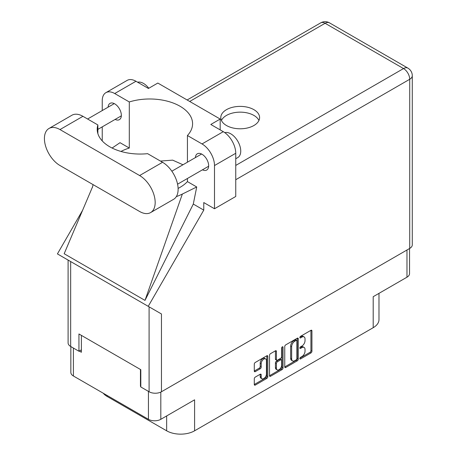 <?xml version="1.0" encoding="UTF-8"?>
<svg xmlns="http://www.w3.org/2000/svg" width="457" height="457" viewBox="0 0 457 457"><rect width="100%" height="100%" fill="white"/><g stroke="black" fill="none" stroke-linecap="round" stroke-linejoin="round"><path stroke-width="0.69" d="M265.671 358.928L264.672 358.351A3.707 2.136 120 0 0 262.821 358.534A3.707 2.136 120 0 0 260.199 363.069L261.198 363.646A3.707 2.136 120 0 1 263.815 359.111A3.707 2.136 120 0 1 265.671 358.928A3.707 2.136 120 0 1 266.437 360.619L266.437 374.026A3.707 2.136 120 0 1 264.82 377.75A3.707 2.136 120 0 1 261.964 378.744A3.707 2.136 120 0 1 261.198 377.048L261.198 374.814A1.382 0.8 120 0 0 260.913 374.18A1.382 0.8 120 0 0 260.216 374.249L255.269 377.105A1.382 0.8 120 0 0 254.292 378.802L254.292 384.514A1.382 0.8 120 0 0 254.578 385.148A1.382 0.8 120 0 0 255.269 385.08L266.831 378.407A1.382 0.8 120 0 0 267.808 376.711L267.808 356.351A1.382 0.8 120 0 0 267.522 355.717A1.382 0.8 120 0 0 266.831 355.786L255.269 362.458A1.382 0.8 120 0 0 254.292 364.155L254.292 371.055A1.382 0.8 120 0 0 254.578 371.69A1.382 0.8 120 0 0 255.269 371.621L260.216 368.765A1.382 0.8 120 0 0 261.198 367.068L261.198 363.646M282.352 346.823L283.037 347.217A0.971 0.56 120 0 0 282.837 346.777A0.971 0.56 120 0 0 282.352 346.823A0.971 0.56 120 0 0 281.666 348.011L281.666 356.609A1.382 0.8 120 0 1 280.689 358.305L277.405 360.196A1.382 0.8 120 0 1 276.714 360.265A1.382 0.8 120 0 1 276.428 359.63L276.428 351.376A1.382 0.8 120 0 0 276.142 350.742A1.382 0.8 120 0 0 275.445 350.81L276.428 351.376M284.751 346.572L284.751 366.925A1.382 0.8 120 0 0 285.037 367.559A1.382 0.8 120 0 0 285.734 367.491L297.29 360.819A1.382 0.8 120 0 0 298.267 359.122L298.267 338.768A1.382 0.8 120 0 0 297.981 338.134A1.382 0.8 120 0 0 297.29 338.203L285.734 344.875A1.382 0.8 120 0 0 284.751 346.572M301.894 356.58L300.546 357.357A0.971 0.56 120 0 0 299.912 358.208A0.971 0.56 120 0 0 300.06 358.985A0.971 0.56 120 0 0 300.546 358.939L310.954 352.93A1.382 0.8 120 0 0 311.931 351.233L311.931 330.879A1.382 0.8 120 0 0 311.645 330.245A1.382 0.8 120 0 0 310.954 330.314L300.546 336.318A0.971 0.56 120 0 0 299.912 337.175A0.971 0.56 120 0 0 300.06 337.952A0.971 0.56 120 0 0 300.546 337.906L301.894 337.129A4.433 2.559 120 0 1 304.111 336.906A4.433 2.559 120 0 1 305.025 338.934L305.025 340.631A4.433 2.559 120 0 1 301.894 346.063L300.546 346.84A0.971 0.56 120 0 0 299.912 347.691A0.971 0.56 120 0 0 300.06 348.468A0.971 0.56 120 0 0 300.546 348.423L301.894 347.646A4.433 2.559 120 0 1 304.111 347.423A4.433 2.559 120 0 1 305.025 349.456L305.025 351.147A4.433 2.559 120 0 1 301.894 356.58M282.06 369.61L270.504 376.282A1.382 0.8 120 0 1 269.807 376.351A1.382 0.8 120 0 1 269.521 375.717L281.061 369.039L282.06 369.61A1.382 0.8 120 0 0 283.037 367.914L283.037 347.217M270.504 376.282L269.521 375.717L269.521 355.363A1.382 0.8 120 0 1 270.504 353.667L275.445 350.81M409.541 248.522L409.541 273.623A8.752 5.05 180 0 1 406.976 277.193L373.198 296.696L373.198 327.692L194.591 430.808A19.754 11.408 180 0 1 166.651 430.808L166.651 415.944M194.591 430.808L194.591 399.818L160.813 419.315A8.752 5.05 180 0 1 148.439 419.315L73.406 375.997A8.752 5.05 180 0 1 70.841 372.421L70.841 346.572M107.184 395.494L107.184 396.476L166.651 430.808M107.184 396.476A19.754 11.408 180 0 1 103.236 393.214M378.984 293.354L378.984 319.626A19.754 11.408 180 0 1 373.198 327.692M140.807 386.159L140.459 386.365L140.807 386.565M140.459 386.365L140.459 369.484M79.29 351.05L81.386 352.261L81.386 335.381M304.111 347.423L303.111 346.846A4.433 2.559 120 0 0 300.895 347.069L301.894 347.646M299.935 347.623L300.895 347.069M304.111 336.906L303.111 336.329A4.433 2.559 120 0 0 300.895 336.552L301.894 337.129M299.935 337.106L300.895 336.552M299.935 358.139L309.955 352.353A1.382 0.8 120 0 0 310.931 350.656L310.931 330.325M285.734 367.491L284.751 366.925L296.29 360.242A1.382 0.8 120 0 0 297.273 358.545L297.273 338.209L298.267 338.768M296.21 359.859A0.971 0.56 120 0 0 296.896 358.671L296.896 340.802A0.971 0.56 120 0 0 296.696 340.356A0.971 0.56 120 0 0 296.21 340.408L294.794 341.225A4.433 2.559 120 0 0 291.657 346.652L291.657 358.871A4.433 2.559 120 0 0 292.577 360.899A4.433 2.559 120 0 0 294.794 360.676L296.21 359.859M296.696 340.356L295.696 339.779A0.971 0.56 120 0 0 295.211 339.831L296.21 340.408M292.577 360.899L291.577 360.322A4.433 2.559 120 0 1 290.658 358.294L290.658 346.08A4.433 2.559 120 0 1 293.794 340.648L295.211 339.831M275.428 350.822L275.428 359.053A1.382 0.8 120 0 0 275.714 359.688L276.714 360.265M282.038 347.092L282.038 367.342L283.037 367.914M276.428 368.199A3.707 2.136 120 0 0 277.193 369.896A3.707 2.136 120 0 0 280.05 368.902A3.707 2.136 120 0 0 281.666 365.172L281.666 360.453A1.382 0.8 120 0 0 281.381 359.819A1.382 0.8 120 0 0 280.689 359.888L277.405 361.778A1.382 0.8 120 0 0 276.428 363.475L276.428 368.199L275.428 367.622A3.707 2.136 120 0 0 276.194 369.319L277.193 369.896M281.381 359.819L280.381 359.242A1.382 0.8 120 0 0 279.69 359.311L280.689 359.888M275.428 367.622L275.428 362.904A1.382 0.8 120 0 1 276.411 361.207L279.69 359.311M281.061 369.039A1.382 0.8 120 0 0 282.038 367.342M261.964 378.744L260.964 378.168A3.707 2.136 120 0 1 260.199 376.471L260.199 374.26L261.198 374.814M254.292 371.033L259.222 368.188A1.382 0.8 120 0 0 260.199 366.491L260.199 363.069M254.292 384.491L265.831 377.83A1.382 0.8 120 0 0 266.808 376.134L266.808 355.797M150.616 212.579L173.569 199.332A22.016 12.71 -120 0 0 178.127 189.255A22.016 12.71 -120 0 0 162.561 162.292L147.622 153.666A42.901 24.769 0 0 1 97.21 129.28A42.901 24.769 0 0 1 97.872 124.944L82.934 116.318A22.016 12.71 -120 0 0 71.926 115.233L48.979 128.48A22.016 12.71 -120 0 0 45.603 146.12A22.016 12.71 -120 0 0 59.987 165.52L139.608 211.488A22.016 12.71 -120 0 0 150.616 212.579A22.016 12.71 -120 0 0 155.174 202.502A22.016 12.71 -120 0 0 139.608 175.539L59.987 129.571A22.016 12.71 -120 0 0 48.979 128.48M137.603 82.209A14.11 8.146 60 0 1 148.788 88.264M224.787 132.65A14.11 8.146 60 0 1 235.229 137.603A14.11 8.146 60 0 1 240.742 151.09A14.11 8.146 60 0 1 237.817 157.545L235.749 158.739M202.457 169.815A9.386 5.415 -120 0 0 206.718 170.044A9.386 5.415 -120 0 0 208.66 165.748A9.386 5.415 -120 0 0 204.565 156.305A9.386 5.415 -120 0 0 197.333 153.792A9.386 5.415 -120 0 0 195.402 157.591M115.147 119.408A9.386 5.415 -120 0 0 119.408 119.637A9.386 5.415 -120 0 0 121.351 115.341A9.386 5.415 -120 0 0 117.255 105.898A9.386 5.415 -120 0 0 110.023 103.385A9.386 5.415 -120 0 0 108.092 107.184M253.909 125.509A19.405 11.202 0 0 0 259.593 117.586A19.405 11.202 0 0 0 247.614 107.241A19.405 11.202 0 0 0 226.472 109.669A19.405 11.202 0 0 0 220.788 117.586A19.405 11.202 0 0 0 232.767 127.937A19.405 11.202 0 0 0 253.909 125.509M221.439 120.471A19.405 11.202 180 0 1 226.472 115.427A19.405 11.202 180 0 1 245.226 112.531A19.405 11.202 180 0 1 258.942 120.471M105.893 92.662L127.149 80.392A17.64 10.185 60 0 1 135.969 81.266L114.713 93.536A17.64 10.185 -120 0 0 105.893 92.662A17.64 10.185 -120 0 0 102.242 100.74L102.242 110.565M409.718 248.419L409.718 79.278A8.752 5.05 180 0 0 412.283 75.708L412.283 244.849A8.752 5.05 180 0 1 409.718 248.419L161.464 391.752A8.752 5.05 180 0 1 149.091 391.752L149.091 306.836L161.464 313.976L148.222 306.333L203.771 210.117L203.771 202.56L214.499 208.752L214.499 165.548A17.64 10.185 -120 0 0 202.023 143.944L223.279 131.673L210.803 124.47L220.183 119.054L157.819 83.054L148.439 88.469L135.969 81.266M223.279 131.673A17.64 10.185 60 0 1 235.749 153.278L214.499 165.548M214.499 208.752L235.749 196.481L235.749 153.278M202.023 143.944L187.433 135.518L187.433 162.195M187.433 178.487L187.433 181.606A42.901 24.769 180 0 1 180.024 187.353L179.321 187.758A42.901 24.769 180 0 1 178.11 188.427M176.311 196.63A52.915 30.55 0 0 0 182.354 194.054L196.721 186.97L187.433 181.606M196.721 186.97L193.294 204.068L203.771 210.117M92.657 186.576L64.174 253.732L144.995 300.398L193.294 204.068M148.222 306.333L57.416 253.909L82.58 210.329M120.962 151.444A42.901 24.769 180 0 1 129.302 148.045L129.302 101.957L114.713 93.536M102.242 140.922L102.242 126.857M129.302 148.045L120.02 142.687L112.096 148.039M149.091 306.836L70.664 261.553L70.664 346.469L78.941 351.25L81.386 349.839M70.664 346.469A8.752 5.05 180 0 1 68.099 342.899L68.099 260.073M149.091 391.752L140.807 386.97L140.807 369.684L78.941 333.97L78.941 351.25M70.664 261.553C67.322 259.627 67.322 259.627 70.664 261.553M187.433 135.518A42.901 24.769 0 0 0 192.586 123.75A42.901 24.769 0 0 0 129.302 101.957M220.183 129.885L220.183 119.054M182.971 164.771L172.666 160.139L160.447 161.07M182.354 194.054L144.995 300.398M97.872 133.621L97.872 124.944M406.976 277.193L406.976 250.002M160.813 392.089L160.813 419.315M148.439 419.315L148.439 391.375M73.406 348.051L73.406 375.997M299.861 348.028L300.546 348.423M299.861 337.506L300.546 337.906M310.954 330.314L311.931 330.879M310.931 350.656L311.931 351.233M309.955 352.353L310.954 352.93M299.861 358.545L300.546 358.939M297.273 358.545L298.267 359.122M296.29 360.242L297.29 360.819M293.794 340.648L294.794 341.225M290.658 346.08L291.657 346.652M290.658 358.294L291.657 358.871M275.428 359.053L276.428 359.63M276.411 361.207L277.405 361.778M275.428 362.904L276.428 363.475M260.199 376.471L261.198 377.048M260.199 366.491L261.198 367.068M259.222 368.188L260.216 368.765M254.292 371.055L255.269 371.621M266.831 355.786L267.808 356.351M266.808 376.134L267.808 376.711M265.831 377.83L266.831 378.407M254.292 384.514L255.269 385.08M235.749 165.434L403.531 68.561L325.104 23.284L189.701 101.46M161.464 313.976L161.464 391.752M412.283 75.708A8.752 8.752 0 0 0 407.907 68.133A8.752 5.05 120 0 0 403.531 68.561A8.752 5.05 60 0 1 409.718 79.278L235.749 179.721M320.728 22.85A8.752 5.05 60 0 1 325.104 23.284A8.752 5.05 120 0 1 329.48 22.85A8.752 8.752 0 0 0 320.728 22.85L187.142 99.98M82.934 116.318L59.987 129.571M162.561 162.292L139.608 175.539M171.843 171.198L201.588 154.02M87.601 119.014L114.279 103.613M97.872 129.382L121.334 115.832M177.573 184.182L208.643 166.239M93.051 184.611L92.468 187.359M407.907 68.133L329.48 22.85"/></g></svg>

